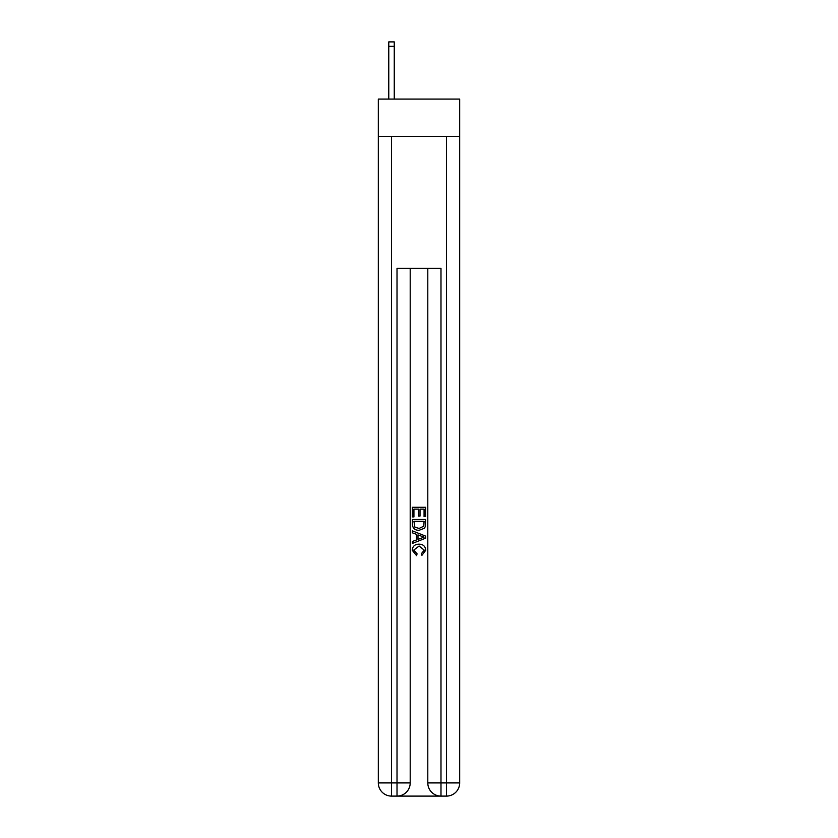 <?xml version="1.0" encoding="UTF-8"?>
<svg xmlns="http://www.w3.org/2000/svg" width="838" height="838" viewBox="0 0 838 838"><rect width="100%" height="100%" fill="white"/><g stroke="black" fill="none" stroke-linecap="round" stroke-linejoin="round"><path stroke-width="1.26" d="M459.674 136.447L459.674 99.073L378.326 99.073L378.326 136.447L459.674 136.447L459.674 782.912L446.486 782.912L446.486 136.447M397.998 796.1L440.002 796.1M427.799 268.38L427.799 782.912A13.188 13.188 0 0 0 440.987 796.1L440.987 782.912L427.799 782.912A13.188 13.188 0 0 0 440.987 796.1L446.486 796.1L446.486 782.912L440.987 782.912L440.987 268.38L397.013 268.38L397.013 782.912L378.326 782.912L378.326 136.447M410.201 268.38L410.201 782.912A13.188 13.188 0 0 1 397.013 796.1L391.514 796.1A13.188 13.188 0 0 1 378.326 782.912A13.188 13.188 0 0 0 391.514 796.1L391.514 136.447M446.486 796.1A13.188 13.188 0 0 0 459.674 782.912A13.188 13.188 0 0 1 446.486 796.1M412.401 516.931L412.401 507.294L425.599 507.294L425.599 516.596L424.07 516.596L424.07 509.148L420.016 509.148L420.016 516.082L418.497 516.082L418.497 509.148L413.93 509.148L413.93 516.931L412.401 516.931M412.401 524.19L412.401 519.466L425.599 519.466L425.411 526.316L424.468 528.233L419.073 530.297C414.852 530.307 412.631 528.275 412.401 524.19M413.93 521.33L414.862 527.165L419.105 528.432L423.798 526.18L424.07 521.33L413.93 521.33M412.401 532.832L412.401 530.863L425.599 536.1L425.599 538.195L412.401 543.433L412.401 541.463L416.465 539.955L416.465 534.33L412.401 532.832M421.64 536.247L417.984 534.895L417.984 539.4L424.07 537.148L421.64 536.247M413.752 550.105L417.062 553.803L416.622 555.667L412.233 550.283C412.589 546.229 414.883 544.187 419.094 544.166C423.148 544.25 425.379 546.282 425.767 550.241L421.933 555.332L421.535 553.468L424.248 550.157L419.105 546.02L413.752 550.105M394.258 99.073L394.258 46.3L388.769 46.3L388.769 41.9L394.258 41.9L394.258 46.3M388.769 99.073L388.769 46.3M410.201 782.912L397.013 782.912L397.013 796.1A13.188 13.188 0 0 0 410.201 782.912"/></g></svg>
